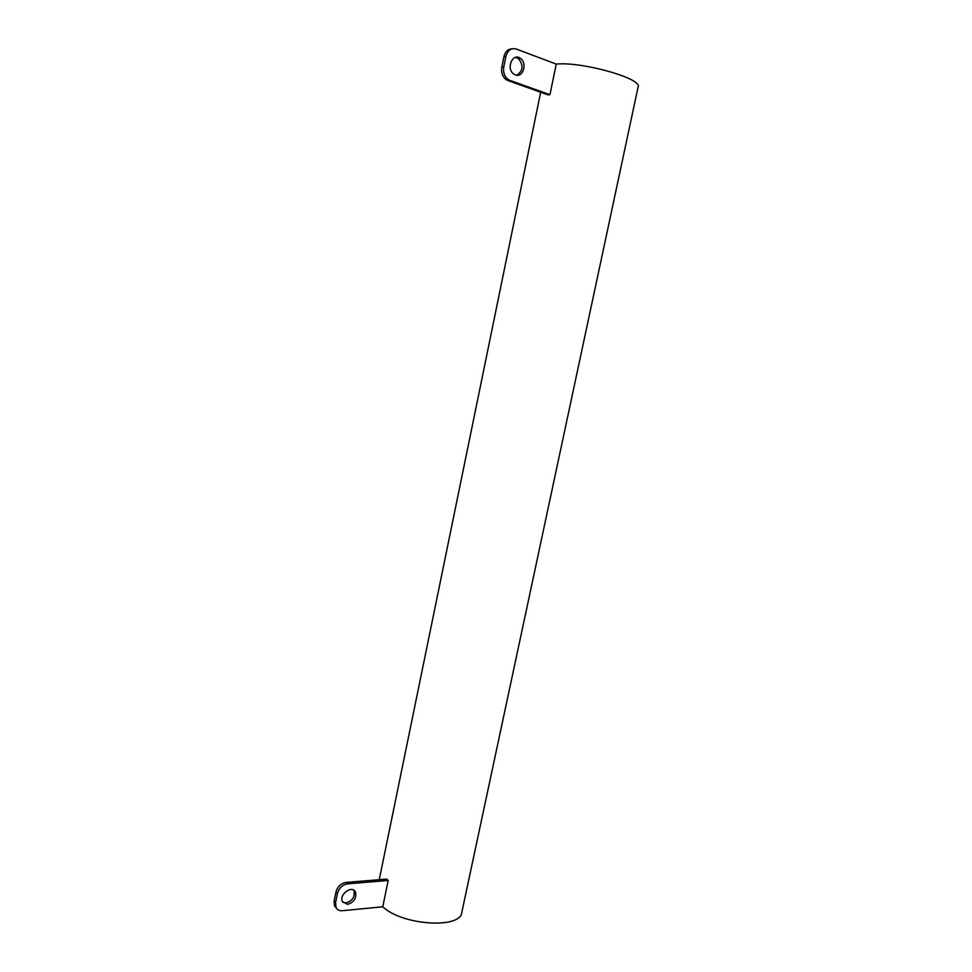<?xml version="1.0" encoding="UTF-8"?>
<svg xmlns="http://www.w3.org/2000/svg" width="972" height="972" viewBox="0 0 972 972"><rect width="100%" height="100%" fill="white"/><g stroke="black" fill="none" stroke-linecap="round" stroke-linejoin="round"><path stroke-width="1.46" d="M501.807 67.153C501.03 72.329 502.378 76.411 505.817 79.4L507.919 80.555L509.887 80.397L507.785 79.242C504.334 76.241 502.998 72.147 503.763 66.971L501.807 67.153L503.909 56.668L505.877 56.461L503.763 66.971M509.887 80.397L549.945 94.709L556.251 64.079L516.229 49.025C511.126 47.798 507.676 50.265 505.877 56.461M515.379 74.917L513.702 74.006C505.707 68.538 512.718 52.257 520.433 58.356C527.638 63.059 523.033 78.161 515.379 74.917M512.098 48.819C507.943 49.001 505.209 51.613 503.909 56.668M549.945 94.709L547.941 94.831L507.919 80.555M516.764 75.233C523.167 70.859 523.726 65.294 518.453 58.563L515.379 57.397M334.125 901.093L335.935 892.102L337.43 893.547C339.034 888.031 342.423 884.799 347.575 883.84L388.193 880.462L382.774 906.803L342.132 910.728C339.216 910.922 337.163 909.792 335.996 907.35L335.607 902.551L334.125 901.093L334.502 905.88L336.531 908.334M337.43 893.547L335.607 902.551M347.478 904.373L342.411 901.591C338.791 894.301 352.496 884.556 355.509 892.223C356.578 898.298 353.905 902.356 347.478 904.373M347.575 883.84L346.056 882.418C340.917 883.378 337.539 886.598 335.935 892.102M388.193 880.462L386.637 879.077L346.056 882.418M342.764 902.259L345.983 902.927C352.399 900.91 355.059 896.864 353.99 890.789L353.614 890.097M556.251 64.091C582.289 61.394 643.403 78.829 638.069 87.128L461.882 912.015C461.481 929.147 402.432 925.623 382.774 906.779M507.785 79.242L505.817 79.4M518.453 58.563L520.433 58.356M335.996 907.35L334.502 905.88M353.99 890.789L355.509 892.223M379.25 879.684L540.663 92.243"/></g></svg>
